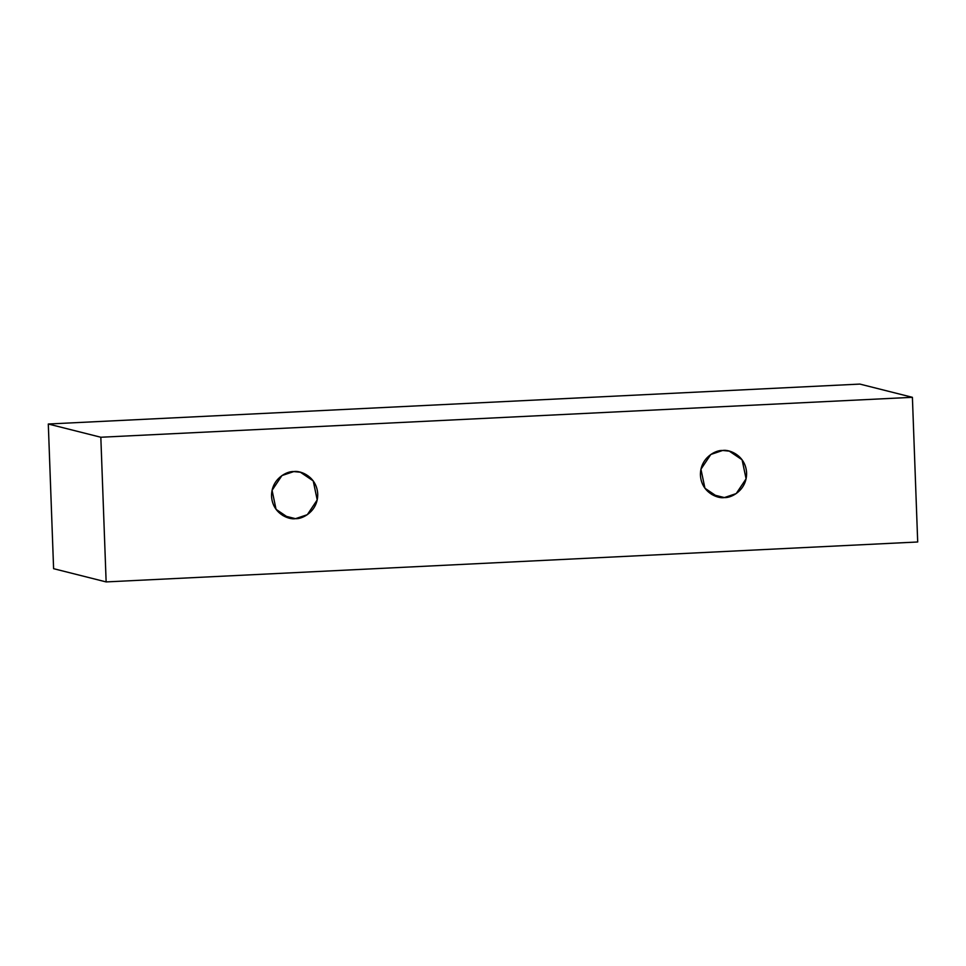 <?xml version="1.0" encoding="UTF-8"?>
<svg xmlns="http://www.w3.org/2000/svg" width="966" height="966" viewBox="0 0 966 966"><rect width="100%" height="100%" fill="white"/><g stroke="black" fill="none" stroke-linecap="round" stroke-linejoin="round"><path stroke-width="1.45" d="M100.826 437.248L912.399 397.316L859.861 384.082L48.3 424.014L100.826 437.248L48.3 424.014L53.601 568.684L106.139 581.918L53.601 568.684L48.3 424.014L859.861 384.082L912.399 397.316L917.7 541.986L106.139 581.918L100.826 437.248L106.139 581.918L917.7 541.986L912.399 397.316L100.826 437.248M295.499 518.67C288.786 519.95 272.497 513.67 271.543 496.258C271.229 478.81 286.987 470.961 293.773 471.577C300.498 470.297 316.776 476.576 317.729 493.988C318.055 511.437 302.298 519.285 295.499 518.67L307.333 514.685L317.21 499.929L313.225 480.899L300.414 472.229L293.773 471.577L281.939 475.562L272.074 490.317L276.059 509.348L288.87 518.018L295.499 518.67L282.724 515.458L295.499 518.67M724.379 497.575C717.666 498.854 701.376 492.575 700.422 475.163C700.096 457.715 715.866 449.854 722.653 450.47C729.378 449.19 745.655 455.469 746.609 472.881C746.935 490.33 731.165 498.19 724.379 497.575L736.213 493.578L746.09 478.822L742.093 459.792L729.282 451.122L722.653 450.47L710.819 454.467L700.942 469.222L704.938 488.253L717.75 496.922L724.379 497.575L711.592 494.35L724.379 497.575"/></g></svg>

